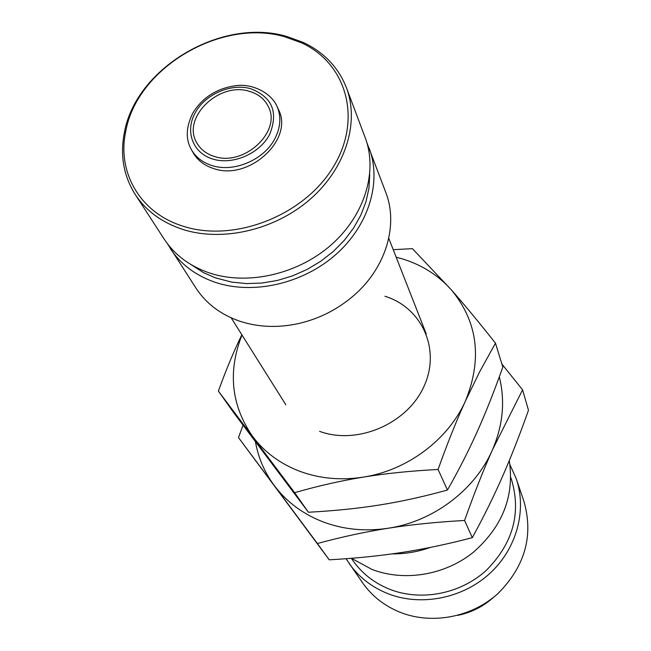 <?xml version="1.0" encoding="UTF-8"?>
<svg xmlns="http://www.w3.org/2000/svg" width="651" height="651" viewBox="0 0 651 651"><rect width="100%" height="100%" fill="white"/><g stroke="black" fill="none" stroke-linecap="round" stroke-linejoin="round"><path stroke-width="0.98" d="M351.418 558.289L371.859 569.373C404.068 581.848 444.454 575.305 472.976 552.593C502.491 526.822 514.583 496.168 509.261 460.623M351.345 558.298L352.484 559.95C361.72 573.279 374.187 583.084 389.884 589.367C421.075 601.573 460.379 593.972 486.297 570.374C512.964 543.455 521.378 513.216 511.531 479.657L510.832 477.631M346.047 558.713L362.526 582.726C371.924 596.104 384.505 605.975 400.267 612.347C431.914 624.879 471.731 617.351 498.031 593.492C525.088 566.272 533.714 535.529 523.9 501.262L516.259 478.778L509.961 464.741M348.969 563.229C358.652 576.998 371.64 587.145 387.931 593.679C420.652 606.537 461.933 598.66 489.251 573.962C516.585 549.265 527.123 510.579 516.259 478.778M243.059 425.241L238.486 437.578L274.217 485.467C286.554 501.88 302.861 514.03 323.148 521.923C343.598 529.572 365.292 531.68 388.216 528.238C433.297 521.508 475.027 489.951 492.416 449.922L522.574 389.827L501.888 364.055M255.436 441.817C258.268 457.759 264.526 472.309 274.217 485.467L317.395 543.52C341.629 536.937 365.235 531.843 388.216 528.238C411.163 524.616 436.618 522.021 464.57 520.466C474.074 493.751 483.359 470.242 492.416 449.922C503.003 425.339 505.298 400.983 499.309 376.856M522.574 389.827L528.482 410.244C519.588 435.307 510.832 457.596 502.23 477.11C493.67 496.623 483.701 516.813 472.317 537.661C447.595 544.13 424.281 549.037 402.383 552.39C380.493 555.791 356.113 558.273 329.243 559.827L238.486 437.578M191.378 149.592L193.07 152.619C197.513 160.325 204.438 165.655 213.87 168.625C248.983 181.1 294.26 139.249 278.449 109.514L277.025 106.357C270.897 92.361 251.4 83.198 235.532 85.72C216.783 88.398 202.591 97.438 192.956 112.843C185.95 126.831 185.421 139.086 191.378 149.592C195.821 157.314 202.77 162.66 212.226 165.623C234.124 172.775 264.42 159.65 275.031 138.354C280.679 127.116 281.346 116.456 277.025 106.357M286.204 36.285C221.202 17.382 135.595 68.152 124.333 132.837C119.971 155.361 123.584 175.884 135.188 194.405C146.003 210.834 161.822 222.496 182.654 229.388C222.552 242.221 275.048 230.006 310.299 199.141C345.6 168.284 359.694 122.697 346.446 87.755C338.43 67.427 324.068 52.324 303.35 42.461L286.204 36.285M284.633 36.725C220.835 18.155 136.743 68.029 125.724 131.502C116.92 172.377 140.111 212.967 182.996 226.166C233.709 242.872 303.39 215.888 332.807 167.722C362.819 119.776 346.877 63.464 301.454 42.795L284.633 36.725M135.188 194.405L164.133 239.031C174.614 254.948 189.832 266.292 209.777 273.07C247.966 285.683 297.914 274.258 331.335 244.76C364.788 215.278 377.995 171.408 365.162 137.548L346.446 87.755M191.28 264.754L203.625 272.696L215.514 277.887L231.658 282.086L246.509 283.592L261.824 283.055L277.261 280.475L292.47 275.91L307.093 269.449L320.797 261.238L333.279 251.481L344.257 240.39L353.485 228.224L360.768 215.278L365.96 201.826L368.962 188.188L369.735 174.663M167.429 243.71L196.065 288.238C206.155 303.561 220.681 314.539 239.625 321.155C257.869 327.184 277.277 328.039 297.849 323.718C318.9 318.982 337.584 309.55 353.9 295.424C385.953 267.724 398.558 225.067 385.799 192.46L366.977 142.976M170.35 248.609C180.758 264.412 195.837 275.69 215.587 282.436C253.41 295.001 302.813 283.738 335.835 254.533C368.905 225.344 381.917 181.857 369.174 148.233M214.374 156.443C206.383 153.953 200.532 149.429 196.822 142.878C181.352 117.986 219.118 81.326 249.39 91.343C258.357 93.972 264.697 99.107 268.391 106.748C281.818 131.616 243.873 166.819 214.374 156.443M493.621 597.252C483.302 606.537 471.34 612.575 457.734 615.366M472.317 537.661L464.57 520.466M329.243 559.827L317.395 543.52M392.219 553.879C405.182 554.001 417.909 551.845 430.401 547.41M319.592 431.353C357.114 445.235 406.899 424.029 423.777 386.824C441.215 349.815 422.108 307.687 384.936 296.238M241.83 334.777C233.945 350.979 226.125 369.744 218.37 391.072L294.643 492.685C318.168 485.906 341.124 480.707 363.518 477.085C385.872 473.432 410.724 470.893 438.074 469.469C447.375 443.412 456.506 420.57 465.473 400.935L479.697 371.705L495.468 343.167C478.998 322.318 464.309 304.57 451.395 289.923L412.409 248.658L393.228 249.675M241.985 335.029C227.59 371.64 231.186 405.516 252.767 436.65C264.68 452.388 280.5 463.984 300.201 471.446C320.072 478.68 341.173 480.56 363.518 477.085C407.436 470.291 448.246 439.62 465.473 400.935C482.481 358.921 477.793 321.911 451.395 289.923C438.4 275.397 422.239 265.103 402.92 259.057L396.174 257.194M495.468 343.167L502.824 367.115C494.142 391.52 485.556 413.133 477.069 431.955C468.63 450.793 458.76 470.152 447.449 490.032C423.532 496.64 400.935 501.62 379.647 504.981C358.375 508.398 334.622 510.823 308.411 512.247L233.921 412.97L218.37 391.072M447.449 490.032L438.074 469.469M308.411 512.247L294.643 492.685M250.781 88.756C231.162 82.88 204.91 94.33 195.121 112.997C184.778 131.518 192.859 153.229 212.942 159.113C232.863 165.273 259.708 153.628 269.604 134.497C278.571 112.322 272.297 97.072 250.781 88.756M125.724 131.502L124.333 132.837M285.846 404.776L231.178 317.834M426.242 333.898L388.761 238.282M301.454 42.795L303.35 42.461"/></g></svg>
